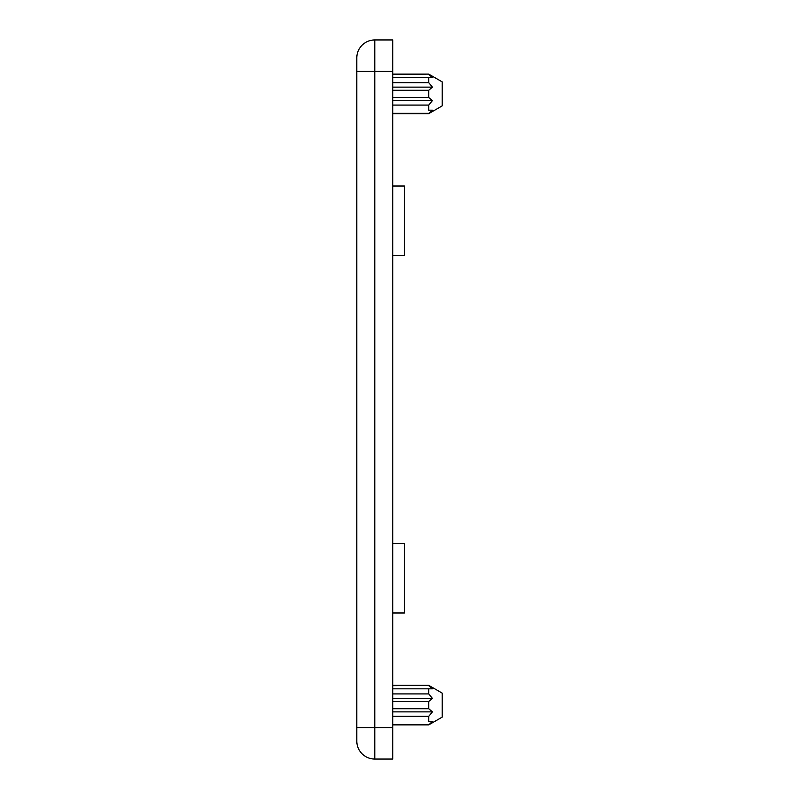 <?xml version="1.0" encoding="UTF-8"?>
<svg xmlns="http://www.w3.org/2000/svg" width="799" height="799" viewBox="0 0 799 799"><rect width="100%" height="100%" fill="white"/><g stroke="black" fill="none" stroke-linecap="round" stroke-linejoin="round"><path stroke-width="1.2" d="M392.758 685.672L428.713 685.342L442.197 693.123L442.197 717.112L428.713 724.893L432.419 721.407L428.713 721.407L428.713 716.323L432.419 711.869L428.713 708.713L428.713 701.522L392.758 701.522M392.758 74.437L428.713 74.107L442.197 81.888L442.197 105.877L428.713 113.658L432.419 110.172L428.713 110.172L428.713 105.088L432.419 100.634L428.713 97.478L428.713 90.287L392.758 90.287M392.758 71.411L392.758 759.05L374.781 759.05A17.977 17.977 0 0 1 356.803 741.072L356.803 57.928A17.977 17.977 0 0 1 374.781 39.95L392.758 39.95L392.758 71.411L374.781 71.411L374.781 727.589L392.758 727.589M392.758 113.328L428.713 113.328M432.419 110.172L428.713 110.172M392.758 105.088L428.713 105.088M392.758 97.478L428.713 97.478M392.758 82.677L428.713 82.677L428.713 77.593L432.419 77.593L392.758 77.593M428.713 74.437L432.419 77.593M428.713 82.677L432.419 87.131L428.713 90.287M392.758 724.563L428.713 724.563M432.419 721.407L428.713 721.407M392.758 716.323L428.713 716.323M392.758 708.713L428.713 708.713M392.758 693.912L428.713 693.912L428.713 688.828L432.419 688.828L392.758 688.828M428.713 685.672L432.419 688.828M428.713 693.912L432.419 698.366L428.713 701.522M392.758 698.366L432.419 698.366M392.758 711.869L432.419 711.869M392.758 87.131L432.419 87.131M392.758 100.634L432.419 100.634M392.758 612.983L404.444 612.983L404.444 543.32L392.758 543.32M392.758 255.68L404.444 255.68L404.444 186.017L392.758 186.017M356.803 727.589L374.781 727.589L374.781 759.05M374.781 39.95L374.781 71.411L356.803 71.411M428.713 113.658L392.758 113.658M428.713 74.107L392.758 74.107M428.713 724.893L392.758 724.893M428.713 685.342L392.758 685.342"/></g></svg>
